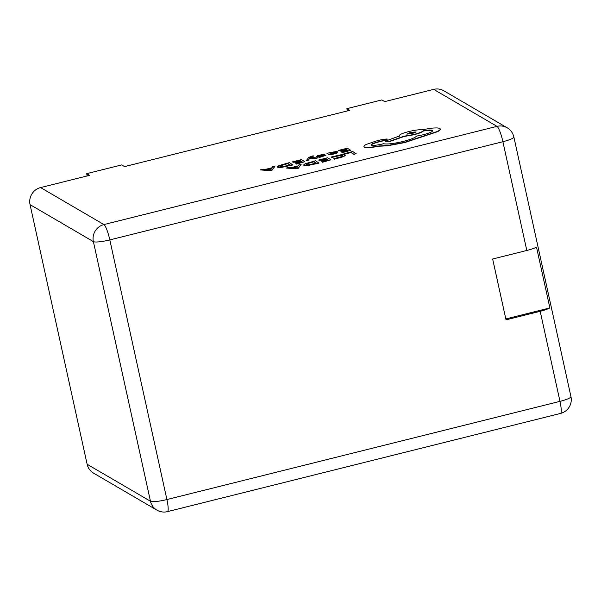<?xml version="1.0" encoding="UTF-8"?>
<svg xmlns="http://www.w3.org/2000/svg" width="601" height="601" viewBox="0 0 601 601"><rect width="100%" height="100%" fill="white"/><g stroke="black" fill="none" stroke-linecap="round" stroke-linejoin="round"><path stroke-width="0.9" d="M313.887 155.899L312.137 155.975L308.689 157.5L306.172 160.82L308.328 160.287L309.846 158.168L315.209 158.574L317.531 157.995L310.409 157.394L313.887 155.899L310.717 157.409M326.929 153.285L328.544 154.517C329.16 154.893 330.896 154.727 333.743 154.014L337.589 152.864L337.116 152.338L333.532 153.48L330.542 153.713L333.946 152.782C336.492 152.083 337.537 151.602 337.086 151.324L326.929 153.285L328.484 154.239C329.1 154.615 330.835 154.449 333.683 153.743L337.529 152.594M331.106 153.848L334.006 153.052C336.552 152.361 337.597 151.873 337.138 151.595M338.416 150.43L345.575 148.98L346.717 149.687L340.797 151.159L347.108 149.919L348.197 150.588L342.194 152.414L350.721 150.295L347.325 148.214L338.416 150.43L338.866 150.941L345.635 149.258L346.446 149.754M341.804 152.181L342.254 152.692L350.721 150.295M340.797 151.159L341.24 151.67L347.168 150.197L347.919 150.656M333.758 158.687L338.28 158.078L343.862 156.26L344.936 154.855L341.586 154.63L331.038 157.026L340.121 155.238L342.72 155.434L341.999 156.493L333.758 158.687L334.276 159.242L343.922 156.53L344.997 155.133M331.038 157.026L331.519 157.552L340.181 155.516L342.901 155.802M433.674 89.369L384.715 101.607L381.838 99.924L346.852 108.661L349.729 110.344L124.542 166.605L121.665 164.922L86.679 173.659L89.557 175.342L40.598 187.572L103.935 224.564L497.012 126.368L433.674 89.369A14.176 13.778 -59.7 0 1 443.831 90.796L507.169 127.788A14.176 13.778 120.3 0 0 497.012 126.368A14.176 2.419 -104 0 1 502.894 141.708L109.818 239.912L166.905 499.551L559.982 401.355L540.186 311.303A14.176 2.291 -12.4 0 0 549.877 307.922L536.498 247.094A14.176 2.291 167.6 0 1 526.807 250.474L492.647 259.008L506.019 319.837L540.186 311.303M343.982 153.691L344.426 154.202L351.022 152.556L354.034 154.404L356.108 153.601L352.712 151.52L343.982 153.691L344.426 154.202M318.673 159.979L325.832 158.529L326.974 159.235L321.054 160.707L327.365 159.468L328.454 160.136L322.452 161.962L330.978 159.843L327.583 157.762L318.673 159.979L319.123 160.49L325.892 158.807L326.704 159.303M322.061 161.729L322.512 162.24L330.978 159.843M321.054 160.707L321.497 161.218L327.425 159.746L328.176 160.204M303.858 165.448L303.588 164.922L303.858 165.448L307.562 165.568L319.003 163.111L315.548 160.752L305.038 163.78L303.798 165.177L307.502 165.29L318.943 162.833M286.234 168.04L296 168.828L298.291 168.257L301.139 164.336L298.78 164.922L298.119 165.891L291.215 167.604L288.6 167.454L286.234 168.04L295.94 168.55L298.231 167.987L301.139 164.336M318.936 156.095L324.698 154.577L324.202 154.036L317.591 155.719L316.787 156.373L323.834 155.899M320.874 155.975L323.774 155.629L318.65 157.034L319.123 157.56L325.937 155.343M316.847 156.651L320.934 156.252M292.544 161.834L299.704 160.384L300.846 161.083L295.309 162.796L301.236 161.323L302.318 161.992L296.316 163.818L304.85 161.699L301.454 159.618L292.544 161.834L292.995 162.345L299.764 160.662L300.568 161.158M295.925 163.577L296.376 164.096L304.85 161.699M294.918 162.555L295.369 163.074L301.296 161.601L302.048 162.06M277.73 167.303L277.459 166.778L277.73 167.303L281.433 167.424L292.875 164.967L289.419 162.608L278.902 165.636L277.67 167.033L281.373 167.146L292.815 164.689M260.105 169.895L269.872 170.684L272.155 170.113L275.01 166.192L272.651 166.778L271.983 167.747L265.086 169.459L262.472 169.309L260.105 169.895L269.811 170.406L272.095 169.843L275.01 166.192M364.319 147.177L364.259 146.907C366.415 147.718 371.35 147.395 379.081 145.945L387.352 145.532L404.623 142.324L437.077 131.574C439.924 130.207 440.856 129.192 439.857 128.509C438.798 127.915 436.273 127.788 432.277 128.126L421.699 129.756C418.762 129.598 414.487 130.192 408.868 131.536C401.844 133.399 398.726 134.872 399.507 135.939L385.046 141.28L389.974 141.16L404.067 136.202L413.721 134.511C419.047 133.121 422.21 131.882 423.202 130.778C428.055 129.951 431.15 129.816 432.487 130.387C433.268 131.454 430.151 132.926 423.127 134.789L416.523 136.119C415.299 137.674 410.814 139.455 403.053 141.468C393.632 143.669 387.127 144.42 383.551 143.714L382.612 143.947C376.902 145.269 373.213 145.645 371.538 145.074C370.862 144.308 373.063 143.218 378.134 141.813L384.167 140.334C386.338 139.755 387.307 139.304 387.067 138.974L382.905 139.364L375.956 141.085L366.325 144.42C364.116 145.532 363.425 146.359 364.259 146.907L364.319 147.177C366.475 147.989 371.41 147.673 379.141 146.223L387.412 145.81L404.683 142.595L437.137 131.844C439.985 130.485 440.916 129.463 439.917 128.787M371.598 145.352C370.922 144.586 373.123 143.496 378.194 142.091L384.227 140.611C386.398 140.033 387.367 139.575 387.127 139.244M385.046 141.28L390.034 141.43L404.127 136.472L413.781 134.782C419.107 133.392 422.27 132.152 423.262 131.056C428.115 130.222 431.21 130.094 432.547 130.657L432.72 130.815M399.552 136.157L399.267 135.653L399.507 136.172M87.137 464.265L150.475 501.257A14.176 13.778 120.3 0 0 156.876 510.114L93.538 473.122A14.176 13.778 -59.7 0 1 87.137 464.265L30.05 204.625A14.176 13.778 -59.7 0 1 40.598 187.572M86.679 173.659L87.175 175.935M347.355 110.937L346.852 108.661M505.817 318.928L549.877 307.922M344.365 153.924L351.022 152.556M350.961 152.286L354.034 154.404M353.974 154.126L356.108 153.601M345.237 155.411L344.936 154.855M316.411 163.126L313.797 161.526L306.818 163.562L306.037 164.606L308.809 164.742L316.411 163.126M316.141 163.194L313.857 161.797L306.878 163.833L306.097 164.884M297.818 166.289L292.259 167.671L296.721 167.987L297.818 166.289M296.781 168.242L296.759 167.769M297.57 166.642L293.19 167.732M337.244 151.707L337.086 151.324M334.772 152.188L335.012 151.865L334.126 151.843L330.377 152.849L330.219 153.518L335.042 152.015M335.073 152.136L330.377 152.849L329.987 153.375M330.437 153.12L330.047 153.646M318.65 157.034L325.058 155.719L325.877 155.073L324.901 154.983L318.876 155.817L324.638 154.307M323.789 155.704L323.376 155.929M306.112 160.55L308.328 160.287M308.268 160.016L309.733 158.364M309.785 157.898L310.296 158.228M310.236 157.95L315.209 158.574M315.149 158.303L317.471 157.725M290.283 164.982L287.661 163.382L280.69 165.418L279.908 166.462L282.68 166.597L290.283 164.982M290.005 165.05L287.721 163.652L280.75 165.688L279.968 166.74M271.69 168.145L266.13 169.527L270.593 169.843L271.69 168.145M271.442 168.498L267.062 169.587M440.308 129.253L439.857 128.509M410.438 132.393L406.787 134.113L412.316 133.55L416.065 131.942L410.438 132.393L406.802 134.121M416.02 132.092L410.498 132.663M156.876 510.114A14.176 14.176 0 0 0 167.461 511.631A14.176 2.419 -104 0 0 166.905 499.551A14.176 2.291 -12.4 0 1 150.475 501.257L93.388 241.617L30.05 204.625M526.807 250.474L502.894 141.708A14.176 2.291 -12.4 0 0 513.863 136.983A14.176 14.176 0 0 0 507.169 127.788M570.95 396.622A14.176 2.291 167.6 0 1 559.982 401.355A14.176 2.419 -104 0 1 560.538 413.428A14.176 14.176 0 0 0 570.95 396.622L513.863 136.983M103.935 224.564A14.176 13.778 120.3 0 0 93.388 241.617A14.176 2.291 167.6 0 0 109.818 239.912A14.176 2.419 -104 0 0 103.935 224.564M167.461 511.631L560.538 413.428"/></g></svg>
